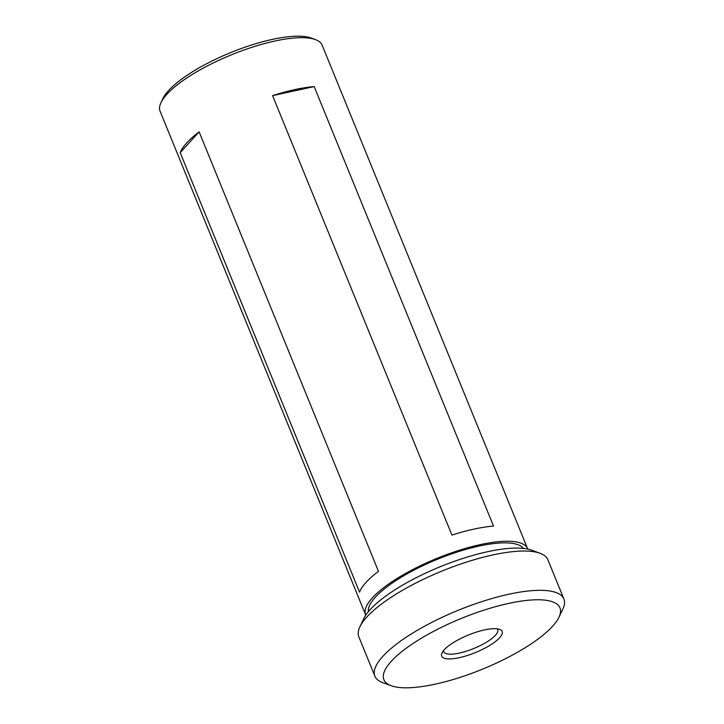 <?xml version="1.0" encoding="UTF-8"?>
<svg xmlns="http://www.w3.org/2000/svg" width="724" height="724" viewBox="0 0 724 724"><rect width="100%" height="100%" fill="white"/><g stroke="black" fill="none" stroke-linecap="round" stroke-linejoin="round"><path stroke-width="1.09" d="M359.891 626.812L363.774 618.658A95.079 27.485 -22.2 0 1 370.154 609.635A95.079 27.485 -22.2 0 1 450.962 562.566A95.079 27.485 -22.2 0 1 531.615 550.159L540.095 553.281A102.075 29.503 157.8 0 0 453.505 566.593A102.075 29.503 157.8 0 0 366.742 617.138A102.075 29.503 157.8 0 0 359.891 626.812A102.075 29.503 157.8 0 0 358.851 636.867L374.887 676.153A102.075 29.503 -22.2 0 1 382.779 656.424A102.075 29.503 -22.2 0 1 484.075 600.902A102.075 29.503 -22.2 0 1 563.906 599.019A102.075 29.503 -22.2 0 1 562.856 609.065L558.982 617.228A95.079 27.485 157.8 0 0 498.818 605.78A95.079 27.485 157.8 0 0 391.25 661.338A95.079 27.485 157.8 0 0 391.141 685.719A95.079 27.485 157.8 0 0 471.795 673.32A95.079 27.485 157.8 0 0 552.602 626.242A95.079 27.485 157.8 0 0 558.982 617.228M563.906 599.019L547.869 559.724A102.075 29.503 157.8 0 0 540.095 553.281M459.306 657.664A32.661 9.439 -22.2 0 1 442.02 652.921A32.661 9.439 -22.2 0 1 484.537 629.916A32.661 9.439 -22.2 0 1 499.678 629.382A32.661 9.439 -22.2 0 1 493.424 643.03A32.661 9.439 -22.2 0 1 459.306 657.664M443.468 650.677A29.168 8.426 157.8 0 0 443.658 651.709A29.168 8.426 157.8 0 0 459.396 653.075A29.168 8.426 157.8 0 0 486.691 642.079A29.168 8.426 157.8 0 0 497.659 629.672A29.168 8.426 157.8 0 0 497.08 628.803M523.461 548.403A83.993 24.281 157.8 0 0 455.749 552.512A83.993 24.281 157.8 0 0 375.331 597.255A83.993 24.281 157.8 0 0 368.371 611.689M451.93 535.09L272.586 95.631A87.495 25.286 -22.2 0 1 314.162 86.59L493.506 526.049A87.495 25.286 157.8 0 0 451.93 535.09M527.76 549.073A87.495 25.286 157.8 0 0 527.615 548.692L322.117 45.123A87.495 25.286 157.8 0 0 315.447 39.594A87.495 25.286 157.8 0 0 241.228 51.015A87.495 25.286 157.8 0 0 166.864 94.328A87.495 25.286 157.8 0 0 160.99 102.627A87.495 25.286 157.8 0 0 160.095 111.243L365.602 614.812A87.495 25.286 157.8 0 0 365.765 615.183M186.692 142.927A87.495 25.286 -22.2 0 1 199.127 131.877L378.471 571.336A87.495 25.286 157.8 0 0 366.036 582.386A87.495 25.286 157.8 0 0 359.547 592.141L180.204 152.683A87.495 25.286 -22.2 0 1 186.692 142.927M527.615 548.692A87.495 25.286 157.8 0 0 459.188 550.303A87.495 25.286 157.8 0 0 372.362 597.897A87.495 25.286 157.8 0 0 365.602 614.812M315.447 39.594L311.211 38.037A83.993 24.281 157.8 0 0 239.961 48.997A83.993 24.281 157.8 0 0 168.565 90.581A83.993 24.281 157.8 0 0 162.927 98.545L160.99 102.627M391.141 685.719L382.661 682.605A102.075 29.503 -22.2 0 1 374.887 676.153M272.586 95.631L314.162 86.59M180.204 152.683L199.127 131.877"/></g></svg>
